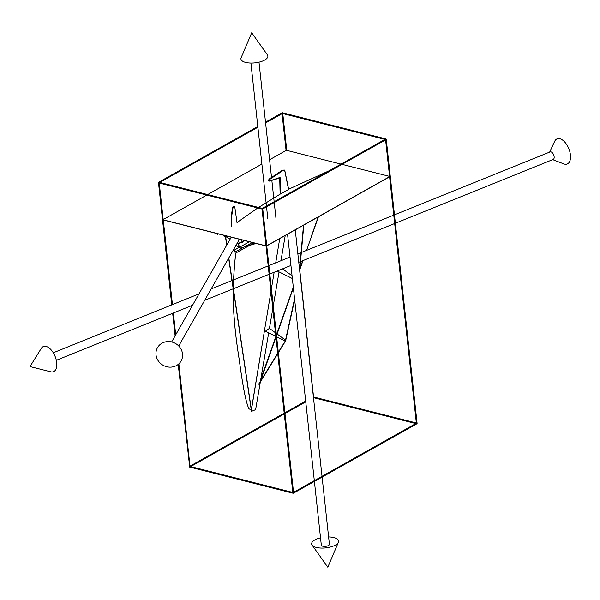 <?xml version="1.0" encoding="UTF-8"?>
<svg xmlns="http://www.w3.org/2000/svg" width="600" height="600" viewBox="0 0 600 600"><rect width="100%" height="100%" fill="white"/><g stroke="black" fill="none" stroke-linecap="round" stroke-linejoin="round"><path stroke-width="0.9" d="M416.97 423.735L293.438 493.2L416.947 423.735L416.94 423.3L293.407 492.772L293.415 493.207L189.562 467.055L189.495 466.627L293.032 492.817L293.093 493.245M386.092 139.335L417.097 423.42L386.205 139.245M417.097 423.39L386.243 139.252M262.545 208.808L386.115 139.545L262.538 208.62M262.425 208.897L262.02 208.822L292.89 492.975L293.572 492.885L262.702 208.74L293.392 493.058M158.648 182.655L172.072 304.755M178.215 364.388L189.683 466.86L178.523 364.132M282.502 112.785L386.033 139.095L262.163 208.478L386.07 139.148M262.163 208.665L158.632 182.475L262.2 209.062L262.163 208.665L158.632 182.475M265.538 122.43L282.127 112.837M257.835 126.765L158.618 182.52M286.373 150.308L269.595 159.743M261.885 164.07L207.667 194.565M206.775 195.067L163.208 219.57M162.93 219.892L266.04 245.978M162.915 219.772L266.025 245.858M266.752 245.88L389.918 176.618M266.737 245.76L389.903 176.498M389.55 176.385L342.03 164.363M341.032 164.115L286.447 150.3M234.675 252.075L234.75 249.855L234.675 252.075M231.72 226.815L231.653 216.502L232.935 208.035A1.388 0.675 -59 0 1 233.618 206.708A1.388 0.675 -59 0 1 234.555 206.333A1.388 0.675 -59 0 1 234.75 206.685L237.03 222.817M234.308 206.288A1.388 0.675 121 0 0 234.15 206.085A1.388 0.675 121 0 0 233.212 206.468A1.388 0.675 121 0 0 232.53 207.788L231.24 216.263L231.308 226.567M231.653 216.502L231.24 216.263M237.397 242.843L240.458 248.115L256.103 243.465M288.63 189.233L328.882 170.887M236.993 222.57L257.745 207.96M257.79 207.93L280.695 193.792L280.312 178.163A1.695 0.818 121 0 0 279.608 177.593L269.603 180.922A0.998 0.48 -59 0 1 269.205 180.375A0.998 0.48 -59 0 1 269.91 179.273L282.66 170.745A3.728 1.8 -59 0 1 284.843 171.24L288.57 189.547L280.695 193.792M265.2 326.197L251.423 409.897M251.085 409.035L251.542 411.368L255.623 409.635L260.325 381.99M251.31 410.55L251.407 411.173M265.343 331.245L269.423 328.358L275.468 332.775M285.9 340.778L284.4 340.597L285.938 340.702L285.757 340.35M285.517 340.163L284.67 340.538L285.495 340.147M233.58 310.207L233.595 310.215A401.61 194.07 -59 0 1 233.303 289.245L251.13 409.02A5.947 2.873 -59 0 1 249.36 409.013A5.947 2.873 -59 0 1 248.737 408.285C245.962 402.382 242.82 386.325 239.317 360.12C234.9 332.265 234.623 322.522 233.595 310.215L233.565 310.2C234.585 322.5 234.87 332.25 239.288 360.097C242.79 386.31 245.933 402.36 248.708 408.263A5.947 2.873 121 0 0 249.33 408.99A5.947 2.873 121 0 0 249.345 408.998M233.288 288.345L251.265 408.96L233.288 288.345M226.185 235.897L226.395 236.947L230.123 239.183M226.395 236.947L225.405 237.495L225.413 236.91M224.798 236.895L225.405 237.495M223.53 235.222L224.167 235.612M270.975 291.405L251.483 408.862A5.947 2.873 -59 0 1 251.28 408.96M279.735 238.583L275.707 262.853M274.147 272.257L271.41 288.765M233.325 288.278A401.61 194.07 -59 0 1 235.77 253.028L254.085 242.955M235.77 253.028L235.74 253.013A401.61 194.07 121 0 0 233.295 288.097M233.272 289.23A401.61 194.07 121 0 0 233.565 310.2M254.04 242.947L235.74 253.013M224.82 235.553L224.798 236.618M225.42 236.632L225.435 235.71M235.935 245.4L240.458 248.115M215.647 233.235L217.778 234.51L217.688 233.745M280.192 193.493L279.81 178.178M260.873 378.877L275.873 336.51M318.188 216.952L311.423 236.07M302.7 260.715L299.858 268.74M293.303 287.257L276.84 333.78M552.705 159.637L563.752 163.882A13.553 7.192 -112 0 0 568.838 148.733A13.553 7.192 -112 0 0 554.655 141.375L549.66 152.1M395.37 223.245L553.178 159.45A4.065 2.16 -112 0 0 553.658 154.868A4.065 2.16 -112 0 0 550.132 151.913L394.455 214.845M50.76 371.812A13.553 7.192 -112 0 0 55.11 356.423A13.553 7.192 -112 0 0 41.287 348.382L30 366.577L50.76 371.812M320.528 537.832A13.553 5.4 -6.2 0 0 317.985 538.56A13.553 5.4 -6.2 0 0 312.105 545.115A13.553 5.4 -6.2 0 0 325.71 547.89A13.553 5.4 -6.2 0 0 338.4 542.257A13.553 5.4 -6.2 0 0 328.612 536.955M314.4 481.418L321.322 545.175A4.065 1.62 -6.2 0 0 325.545 546.352A4.065 1.62 -6.2 0 0 329.407 544.298L322.103 477.082M267.42 54.885A13.553 5.4 173.8 0 1 254.978 62.858A13.553 5.4 173.8 0 1 241.118 57.742L251.708 32.775L267.42 54.885M156.382 350.325A13.553 12.54 29.6 0 1 178.613 345.87A13.553 12.54 29.6 0 1 172.808 366.9A13.553 12.54 29.6 0 1 156.382 350.325M284.4 340.597L276.63 336.78M416.978 423.697L293.415 493.178M416.385 423.255L293.528 492.353L416.385 423.248L389.61 176.79L416.385 423.225M385.972 139.65L262.725 208.965L385.905 139.68L416.715 423.338L293.558 492.6M293.07 493.215L189.54 467.018M293.077 493.23L189.578 467.048M284.228 413.43L190.02 466.41L292.815 492.45L190.012 466.447L178.868 363.825L190.028 466.455M292.837 492.69L189.735 466.605L178.59 364.072M415.815 423.57L313.478 397.658M313.433 397.26L416.317 423.285M313.425 397.178L416.37 423.225M299.745 270L313.545 396.982L416.34 422.985M190.627 466.597L284.28 413.925L190.597 466.59M305.752 401.857L284.962 413.528M190.087 466.463L284.235 413.513M284.918 413.13L305.707 401.438M284.91 413.048L305.7 401.355M189.998 466.155L284.197 413.183L189.998 466.147M284.888 412.793L305.678 401.107L284.88 412.785M389.603 176.663L385.582 139.868M262.343 208.905L293.212 493.058M158.843 182.94L262.043 209.048L292.853 492.697M158.483 182.625L171.75 304.882M172.68 313.275L175.125 335.843L172.68 313.275M172.988 313.155L175.395 335.37M292.845 492.772L262.02 209.017L158.917 182.947L172.148 304.725M173.055 313.125L175.462 335.25M159.225 183.038L163.222 219.847L159.24 183.038M172.447 304.605L163.252 219.975L172.433 304.605M173.34 313.013L175.71 334.815L173.355 313.005M262.192 208.597L158.655 182.4M257.805 126.502L158.61 182.288L257.805 126.51M265.515 122.183L282.165 112.815L265.515 122.167M159.757 182.445L257.888 127.245M384.975 139.403L282.405 113.453L265.59 122.91L282.368 113.49L384.945 139.417L282.442 113.483L265.597 122.933M159.218 182.31L257.843 126.847M265.545 122.512L282.36 113.055L385.447 139.132M282.465 112.778L386.002 138.968M282.053 113.677L286.072 150.472M282.765 113.573L286.77 150.382L282.75 113.565M232.935 208.035L232.53 207.788M284.7 170.835L284.843 171.24M269.61 178.83L282.218 170.31L282.66 170.745M269.093 180.615A0.998 0.48 121 0 1 268.695 180.067A0.998 0.48 121 0 1 269.4 178.965L269.91 179.273M288.66 189.398L284.918 171.023L284.272 170.002L282.218 170.31L269.468 178.837C268.267 180.413 268.267 181.163 269.452 181.087L269.603 180.922M279.803 177.863L280.312 178.163M313.538 396.975L416.34 422.978M190.635 466.597L284.28 413.933M416.37 423.263L389.595 176.797M262.74 208.928L293.565 492.683M172.665 313.282L175.118 335.865M385.545 139.08L262.298 208.395L159.113 182.28M282.487 112.778L386.018 138.968M313.56 396.982L299.752 269.925M234.75 249.855L239.243 247.388M239.947 246.998L249.435 241.778M234.952 252.083L252.345 242.52M234.15 206.085L234.555 206.333M302.737 260.692L299.843 268.913M293.325 287.407L276.945 333.855M275.903 336.803L260.655 380.062M318.428 216.825L306.6 250.365M302.993 260.595L299.767 269.73M293.37 287.873L277.118 333.983M275.955 337.275L260.452 381.24M260.438 381.3L268.673 332.88M285.233 235.485L280.942 260.737M269.438 328.388L272.827 308.46M273.27 305.858L279.045 271.897M258.788 383.985L277.695 353.272M278.31 352.275L285.248 341.002M285.525 341.048L278.355 352.695M277.74 353.7L258.892 384.315M277.245 271.005L292.358 278.543M282.517 268.875L292.058 275.737M285.683 340.665L294.66 299.692M285.413 340.642L294.562 298.845M299.685 270.69L303.803 225.045M303.517 225.21L299.535 269.317M275.858 336.405L265.32 331.23M276.255 333.353L285.472 340.095M225.548 237.413L226.702 245.19M228.645 258.225L233.272 289.312M225.735 237.308L226.868 244.905M228.81 257.933L251.603 411.12M240.608 239.55L242.595 242.265M240.968 239.64L242.767 242.1M238.147 243.923L244.38 240.502M237.69 243.248L242.618 242.25M243.847 240.368L242.685 242.183M225.322 235.575L223.815 236.025L226.087 236.392L225.945 235.95M225.18 235.815C224.25 236.535 224.452 236.655 225.772 236.167M269.452 181.087L279.72 178.02L280.103 193.612M393.757 215.13L301.327 252.495M301.043 252.615L297.862 253.897M290.025 257.062L268.897 265.612M268.2 265.89L233.603 279.877M233.572 279.892L232.163 280.462M231.968 280.538L211.163 288.952M199.013 293.865L53.28 352.778M394.673 223.53L300.502 261.6M300.225 261.712L298.77 262.298M290.94 265.47L269.805 274.013M269.115 274.29L233.392 288.735M233.197 288.81L204.683 300.337M192.532 305.25L56.325 360.315M312.105 545.115L327.81 567.225L338.4 542.257M322.02 476.317L295.252 229.853M314.317 480.653L287.543 234.188M250.913 63.045L266.445 206.055M266.528 206.82L267.803 218.528M258.99 62.168L271.515 177.465M271.83 180.3L274.155 201.728M274.237 202.485L275.888 217.65M178.718 345.983L239.438 239.25M171.645 341.962L231.263 237.18"/></g></svg>
